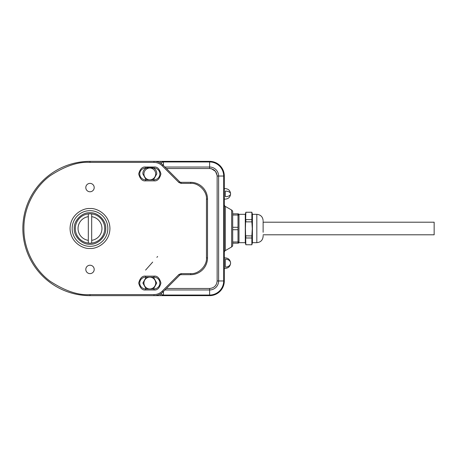 <?xml version="1.0" encoding="UTF-8"?>
<svg xmlns="http://www.w3.org/2000/svg" width="457" height="457" viewBox="0 0 457 457"><rect width="100%" height="100%" fill="white"/><g stroke="black" fill="none" stroke-linecap="round" stroke-linejoin="round"><path stroke-width="0.69" d="M263.123 232.276L263.123 221.365M245.289 214.333L245.289 242.667L238.994 242.667L238.994 214.333L245.289 214.333L245.849 212.237L245.432 215.773M245.289 242.667L245.849 244.763L245.432 228.5L245.849 212.271L251.858 212.271L252.281 215.773M256.828 242.667L256.828 214.333L252.424 214.333L252.424 242.667L256.828 242.667C260.65 242.29 262.752 240.193 263.123 236.372L263.123 235.635M245.849 219.577L251.858 219.634L251.858 212.214L245.849 212.242M251.858 219.577L251.858 221.862L245.849 221.862M245.849 235.818L251.858 235.921L252.281 228.5L251.858 221.862M245.849 219.634L245.849 221.754M245.849 235.921L245.849 238.034M245.849 244.735L251.858 244.786L251.858 237.988L245.849 237.988M251.858 235.818L251.858 238.034M252.424 242.667L251.858 244.735M251.858 237.988L251.858 235.921M251.858 221.754L251.858 219.634M238.006 215.018L238.006 213.813L232.699 213.813L232.699 215.018L238.006 215.018L238.006 241.89M238.006 214.413L238.006 215.11M238.006 241.982L232.699 241.982L232.699 243.187L238.006 243.187L238.006 242.587M232.699 241.982L232.699 229.711L238.006 229.711L238.006 227.198M238.006 227.289L232.699 227.289L232.699 215.018M232.699 227.289L232.699 229.711M155.683 173.94A5.878 5.878 0 0 1 149.805 179.818A5.878 5.878 0 0 1 143.932 173.94A5.878 5.878 0 0 1 149.805 168.062A5.878 5.878 0 0 1 155.683 173.94M146.137 179.818L142.881 173.94C142.493 165.006 157.122 165.006 156.734 173.94L153.478 179.818M155.683 283.06A5.878 5.878 0 0 1 149.805 288.938A5.878 5.878 0 0 1 143.932 283.06A5.878 5.878 0 0 1 149.805 277.182A5.878 5.878 0 0 1 155.683 283.06M232.699 245.123A2.096 2.096 0 0 1 231.648 246.94L225.352 250.579A2.096 2.096 0 0 0 224.301 252.395A2.096 2.096 0 0 1 225.352 250.579L225.352 206.421L231.648 210.06A2.096 2.096 0 0 1 232.699 211.877L232.699 245.123A2.096 2.096 0 0 1 231.648 246.94L231.648 210.06A2.096 2.096 0 0 1 232.699 211.877M166.382 288.487L209.614 288.487C214.162 288.019 216.669 285.511 217.138 280.964L217.138 176.036C216.669 171.495 214.162 168.981 209.614 168.513L166.382 168.513M139.316 161.35L90 161.35A67.15 67.15 0 0 0 22.85 228.5A67.15 67.15 0 0 0 90 295.65L163.446 295.65A2.096 2.096 0 0 1 161.35 293.554L161.35 293.554A2.096 1.485 0 0 0 163.446 295.039L209.614 295.039A14.076 14.076 0 0 0 223.69 280.964L223.69 176.036A14.076 14.076 0 0 0 209.614 161.961L163.446 161.961L163.446 165.577M163.446 291.423L163.446 295.65L209.614 295.65A14.687 14.687 0 0 0 224.301 280.964L224.301 176.036A14.687 14.687 0 0 0 209.614 161.35L90 161.35L154.003 161.35L154.003 162.401C157.168 162.446 159.893 163.577 162.166 165.777L178.847 182.463L181.075 183.383L190.729 183.383C198.515 182.68 207.17 191.334 206.467 199.121L206.467 257.879C207.17 265.666 198.515 274.32 190.729 273.617L181.075 273.617L178.847 274.537L162.166 291.223C159.893 293.423 157.168 294.554 154.003 294.599L90 294.599C78.513 295.485 65.294 291.075 50.339 281.381C36.143 271.235 23.638 250.939 23.901 228.5C23.638 206.061 36.143 185.765 50.339 175.619C65.294 165.925 78.513 161.515 90 162.401L154.003 162.401M160.967 163.446L161.35 163.446A2.096 2.096 0 0 1 163.446 161.35L163.446 161.961A2.096 1.485 180 0 0 161.35 163.446A2.096 2.096 0 0 1 163.446 161.35M136.169 295.65L139.316 295.65M224.301 204.605A2.096 2.096 0 0 0 225.352 206.421M263.123 234.795L434.15 234.795L434.15 222.205L263.123 222.205M91.68 213.905A14.687 14.687 0 0 0 75.314 228.5A14.687 14.687 0 0 0 91.68 243.095A14.687 14.687 0 0 0 91.68 213.905L91.68 216.658A11.962 11.962 0 0 1 91.68 240.342L91.68 243.095M88.321 243.095L88.321 240.342A11.962 11.962 0 0 1 88.321 216.658L88.321 213.905M88.321 240.342L88.321 216.658M91.68 216.658L91.68 240.342M90 246.334A17.834 17.834 0 0 1 72.166 228.5A17.834 17.834 0 0 1 90 210.666A17.834 17.834 0 0 1 107.841 228.5A17.834 17.834 0 0 1 90 246.334M90 244.238C97.821 244.918 106.418 236.32 105.738 228.5C106.418 220.68 97.821 212.082 90 212.762C82.18 212.082 73.583 220.68 74.263 228.5C73.583 236.32 82.18 244.918 90 244.238M90 265.226A4.199 4.199 0 0 0 85.802 269.419A4.199 4.199 0 0 0 90 273.617A4.199 4.199 0 0 0 94.199 269.419A4.199 4.199 0 0 0 90 265.226M90 183.383A4.199 4.199 0 0 0 85.802 187.581A4.199 4.199 0 0 0 90 191.774A4.199 4.199 0 0 0 94.199 187.581A4.199 4.199 0 0 0 90 183.383M145.612 277.182L154.003 277.182A5.878 5.878 0 0 1 159.881 283.06A5.878 5.878 0 0 1 154.003 288.938L145.612 288.938A5.878 5.878 0 0 1 139.733 283.06A5.878 5.878 0 0 1 145.612 277.182L145.612 276.137C142.338 275.742 140.031 278.05 138.688 283.06C140.031 288.07 142.338 290.378 145.612 289.984L154.003 289.984C157.277 290.378 159.584 288.07 160.927 283.06C159.584 278.05 157.277 275.742 154.003 276.137L145.612 276.137M145.612 168.062L154.003 168.062A5.878 5.878 0 0 1 159.881 173.94A5.878 5.878 0 0 1 154.003 179.818L145.612 179.818A5.878 5.878 0 0 1 139.733 173.94A5.878 5.878 0 0 1 145.612 168.062L145.612 167.016C142.338 166.622 140.031 168.93 138.688 173.94C140.031 178.95 142.338 181.258 145.612 180.863L154.003 180.863C157.277 181.258 159.584 178.95 160.927 173.94C159.584 168.93 157.277 166.622 154.003 167.016L145.612 167.016M154.003 294.599L154.003 295.65A12.59 12.59 0 0 0 162.909 291.966L179.59 275.28A2.096 2.096 0 0 1 181.075 274.668L190.729 274.668A16.789 16.789 0 0 0 207.518 257.879L207.518 199.121A16.789 16.789 0 0 0 190.729 182.332L181.075 182.332A2.096 2.096 0 0 1 179.59 181.72L162.909 165.034A12.59 12.59 0 0 0 154.003 161.35M224.301 199.121L225.352 199.121C228.517 198.829 230.265 197.081 230.596 193.877A5.244 2.793 0 0 1 225.352 196.67L225.352 191.083A5.244 2.793 0 0 1 230.596 193.877C230.265 190.666 228.517 188.918 225.352 188.627L224.301 188.627M146.143 277.182L142.881 283.06L146.143 288.938M153.472 288.938L156.734 283.06L153.472 277.182M209.614 168.513L209.614 167.028L164.903 167.028M217.138 176.036L218.623 176.036A9.009 9.009 0 0 0 209.614 167.028L209.614 161.35M217.138 280.964L218.623 280.964L218.623 176.036L224.301 176.036M209.614 288.487L209.614 289.972A9.009 9.009 0 0 0 218.623 280.964L224.301 280.964M164.903 289.972L209.614 289.972L209.614 295.65M163.446 295.65A2.096 2.096 0 0 1 161.35 293.554L160.967 293.554M160.298 163.035L160.298 161.35M160.298 293.965L160.298 295.65M225.352 259.142A5.244 3.987 180 0 1 230.596 263.123A5.244 3.987 180 0 1 225.352 267.111L225.352 259.142M211.191 168.57L215.51 171.386L217.355 176.036M90 208.563C84.168 207.764 70.338 213.745 70.064 228.5C70.338 243.255 84.168 249.236 90 248.437C95.833 249.236 109.663 243.255 109.937 228.5C109.663 213.745 95.833 207.764 90 208.563M154.003 277.182L154.003 276.137M154.003 288.938L154.003 289.984M145.612 288.938L145.612 289.984M154.003 168.062L154.003 167.016M154.003 179.818L154.003 180.863M145.612 179.818L145.612 180.863M90 294.599L90 295.65M162.909 291.966L162.166 291.223M179.59 275.28L178.847 274.537M181.075 274.668L181.075 273.617M190.729 274.668L190.729 273.617M207.518 257.879L206.467 257.879M207.518 199.121L206.467 199.121M190.729 182.332L190.729 183.383M181.075 182.332L181.075 183.383M179.59 181.72L178.847 182.463M162.909 165.034L162.166 165.777M90 161.35L90 162.401M256.828 214.333C260.65 214.71 262.752 216.807 263.123 220.628M252.424 214.333L251.858 212.237M238.994 215.91L238.428 213.813M238.994 241.09L238.428 243.187M224.301 257.879L225.352 257.879C228.477 258.136 230.225 259.884 230.596 263.123C230.225 266.368 228.477 268.116 225.352 268.373L224.301 268.373M145.594 270.087L152.684 262.078L145.594 270.087M157.619 256.497L156.877 257.337"/></g></svg>
